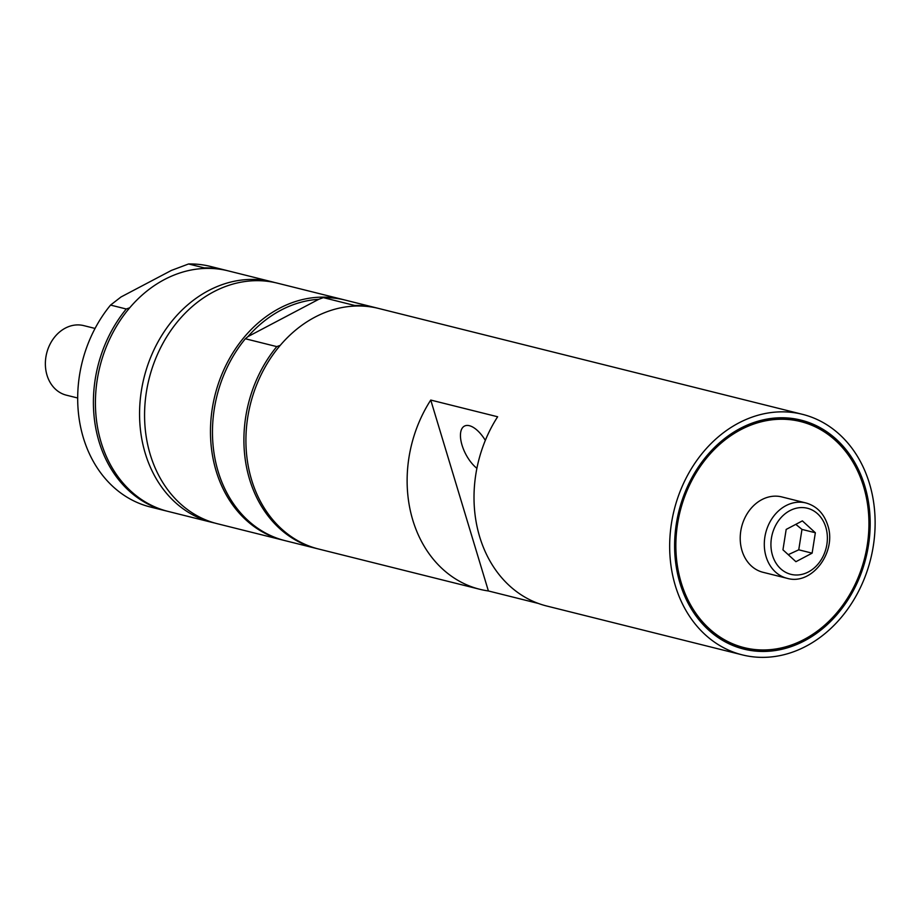 <?xml version="1.0" encoding="UTF-8"?>
<svg xmlns="http://www.w3.org/2000/svg" width="921" height="921" viewBox="0 0 921 921"><rect width="100%" height="100%" fill="white"/><g stroke="black" fill="none" stroke-linecap="round" stroke-linejoin="round"><path stroke-width="1.38" d="M77.686 397.999L66.37 395.178A35.85 29.276 -76 0 1 47.006 375.181A35.85 29.276 -76 0 1 53.671 338.318A35.85 29.276 -76 0 1 83.753 325.62L95.059 328.44M788.249 554.672L798.749 549.814L801.972 529.414L795.813 524.348M798.749 549.814L812.126 553.153L795.917 561.695L782.954 549.825L786.177 529.425L802.375 520.883L815.35 532.752L812.126 553.153M815.35 532.752L801.972 529.414M761.84 499.643A38.832 31.717 -76 0 1 781.802 496.926L805.887 502.947A38.832 31.717 104 0 0 785.924 505.664A38.832 31.717 104 0 0 764.303 545.002A38.832 31.717 104 0 0 787.064 578.296L762.979 572.286A38.832 31.717 -76 0 1 740.219 538.992A38.832 31.717 -76 0 1 761.84 499.643M680.02 583.281A118.003 96.383 104 0 0 743.8 649.086A118.003 96.383 104 0 0 842.819 607.273A118.003 96.383 104 0 0 864.773 485.931A118.003 96.383 104 0 0 800.994 420.126A118.003 96.383 104 0 0 701.975 461.939A118.003 96.383 104 0 0 680.02 583.281M869.447 483.467A123.978 101.264 104 0 0 802.444 414.323A123.978 101.264 104 0 0 698.406 458.255A123.978 101.264 104 0 0 675.346 585.744A123.978 101.264 104 0 0 742.349 654.889A123.978 101.264 104 0 0 846.376 610.945A123.978 101.264 104 0 0 869.447 483.467M538.325 603.439L488.395 590.96A123.978 101.264 -76 0 1 479.806 589.29A123.978 101.264 -76 0 1 412.804 520.158A123.978 101.264 -76 0 1 430.752 400.059L497.639 416.764A123.978 101.264 104 0 0 479.691 536.862A123.978 101.264 104 0 0 546.694 606.006L742.349 654.889M488.395 590.96L430.752 400.059M476.894 468.329A25.592 11.927 62.2 0 1 462.043 445.165A25.592 11.927 62.2 0 1 464.437 426.101A25.592 11.927 62.2 0 1 485.332 440.376M784.139 647.244A116.507 95.162 104 0 0 868.572 533.662A116.507 95.162 104 0 0 800.637 421.565A116.507 95.162 104 0 0 760.642 421.956A116.507 95.162 104 0 0 676.221 535.538A116.507 95.162 104 0 0 744.156 647.636A116.507 95.162 104 0 0 784.139 647.244M800.637 421.565L799.037 421.173A116.507 95.162 104 0 0 759.054 421.565A116.507 95.162 104 0 0 721.673 440.952M683.589 593.4A116.507 95.162 104 0 0 742.556 647.244L744.156 647.636M802.444 414.323L378.692 308.466A123.978 101.264 104 0 0 314.947 317.146A123.978 101.264 104 0 0 245.93 442.736A123.978 101.264 104 0 0 318.597 549.02L479.806 589.29M280.237 345.375L276.772 346.607A123.978 101.264 104 0 0 246.506 466.982A123.978 101.264 104 0 0 316.594 548.525A123.978 101.264 104 0 0 317.595 548.766M276.772 346.607L245.343 338.755A123.978 101.264 104 0 0 215.065 459.119A123.978 101.264 104 0 0 285.153 540.673L316.594 548.525M245.343 338.755L247.968 336.591L318.724 299.313A122.182 99.802 104 0 0 280.986 310.147A122.182 99.802 104 0 0 247.968 336.591M344.247 299.866A123.978 101.264 104 0 0 343.245 299.601A123.978 101.264 104 0 0 279.5 308.282A123.978 101.264 104 0 0 210.483 433.872A123.978 101.264 104 0 0 283.15 540.167A123.978 101.264 104 0 0 284.152 540.408M343.245 299.601L277.359 283.15A123.978 101.264 104 0 0 213.614 291.83A123.978 101.264 104 0 0 144.585 417.42A123.978 101.264 104 0 0 217.252 523.704L283.15 540.167M377.691 308.213A123.978 101.264 104 0 0 376.689 307.959A123.978 101.264 104 0 0 354.792 305.496L354.078 306.094M376.689 307.959L345.248 300.108A123.978 101.264 104 0 0 323.363 297.644L354.792 305.496M318.724 299.313L323.363 297.644M167.092 511.167A123.978 101.264 -76 0 1 166.091 510.925A123.978 101.264 -76 0 1 96.003 429.382A123.978 101.264 -76 0 1 126.269 309.007L110.555 305.081L121.008 296.976L171.433 270.406L188.575 263.97L204.289 267.896A123.978 101.264 -76 0 1 226.186 270.36A123.978 101.264 -76 0 1 227.188 270.624M226.186 270.36L210.46 266.434A123.978 101.264 104 0 0 188.575 263.97M274.838 282.563A123.978 101.264 104 0 0 272.34 281.895A123.978 101.264 104 0 0 168.301 325.827A123.978 101.264 104 0 0 145.242 453.316A123.978 101.264 104 0 0 212.244 522.449A123.978 101.264 104 0 0 214.754 523.036M110.555 305.081A123.978 101.264 104 0 0 80.288 425.456A123.978 101.264 104 0 0 150.365 506.999L166.091 510.925M126.269 309.007L129.734 307.775M203.576 268.495L204.289 267.896M272.34 281.895L228.189 270.866A123.978 101.264 104 0 0 99.905 366.604A123.978 101.264 104 0 0 168.094 511.42L212.244 522.449M848.817 455.711A117.681 96.118 104 0 0 799.324 420.034A117.681 96.118 104 0 0 785.003 417.823M728.603 643.583A117.681 96.118 104 0 0 742.28 648.384A117.681 96.118 104 0 0 802.732 640.164M789.896 510.637A34.054 27.814 -76 0 1 825.815 527.238A34.054 27.814 -76 0 1 808.408 571.941A34.054 27.814 -76 0 1 772.489 555.34A34.054 27.814 -76 0 1 789.896 510.637M787.064 578.296C811.954 585.791 837.085 551.875 827.714 525.189C823.904 513.446 816.628 506.02 805.887 502.947M737.007 647.06L742.28 648.384M794.052 418.71L799.324 420.034"/></g></svg>
